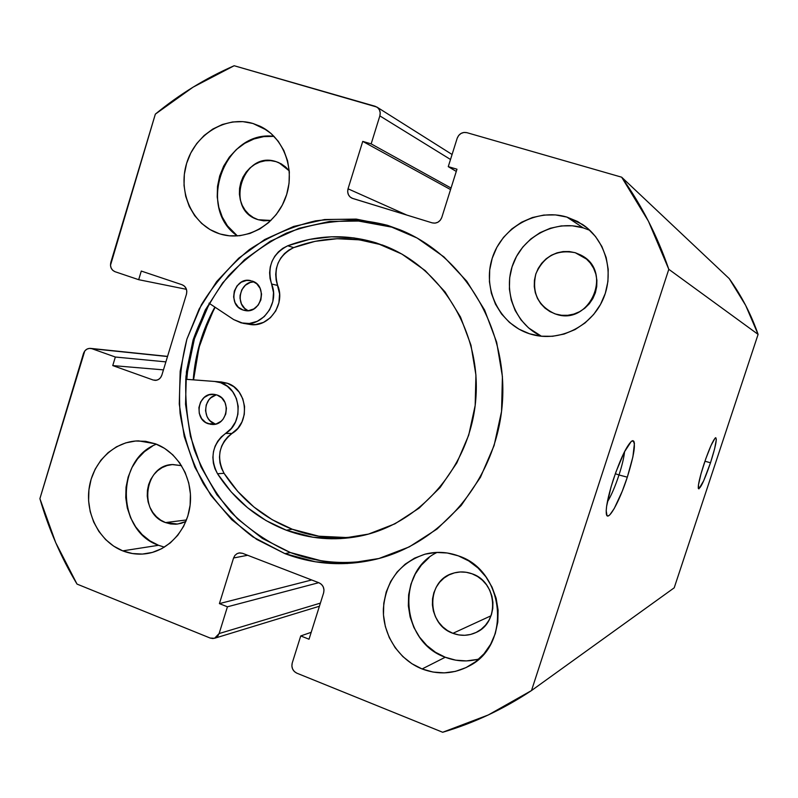 <?xml version="1.0" encoding="UTF-8"?>
<svg xmlns="http://www.w3.org/2000/svg" width="798" height="798" viewBox="0 0 798 798"><rect width="100%" height="100%" fill="white"/><g stroke="black" fill="none" stroke-linecap="round" stroke-linejoin="round"><path stroke-width="1.2" d="M705.013 461.244L703.218 466.421L705.013 461.244L710.499 462.78L705.013 461.244M704.035 463.897C709.113 449.035 712.933 440.336 715.507 437.803C717.322 438.262 715.646 446.591 710.499 462.78L714.609 448.845L716.325 439.598L715.796 437.703L715.028 438.222L711.078 445.384L705.781 458.8L701.003 473.803L698.41 485.114L698.868 488.895L703.666 480.805L710.499 462.78C704.275 480.755 700.215 489.324 698.33 488.466C697.911 485.204 699.816 477.014 704.035 463.897M618.999 474.98C622.101 465.384 623.966 457.573 624.585 451.568C623.966 457.573 622.101 465.384 618.999 474.98L615.318 473.713L618.999 474.98C615.118 486.65 611.228 495.668 607.328 502.032C611.228 495.668 615.118 486.65 618.999 474.98L627.318 477.174L618.999 474.98M613.323 479.598C620.515 458.551 626.659 445.713 631.747 441.055C636.375 440.506 634.899 452.546 627.318 477.174L632.894 456.875L634.43 443.399L633.891 441.314L632.824 440.636L631.278 441.414L624.325 452.077L615.916 472.037L610.999 487.099L606.62 506.301L606.201 510.74L607.019 515.638L608.216 515.937L609.862 514.79L614.251 508.506L622.211 491.319L627.318 477.174C619.368 501.952 607.627 522.959 606.35 513.982C605.662 507.887 607.986 496.416 613.323 479.598M402.591 230.871L387.509 225.315L400.337 229.934C464.127 255.779 507.967 328.347 502.371 402.94C497.024 477.553 443.06 542.949 376.177 559.208C344.916 566.63 314.502 564.775 284.936 553.642L290.402 552.545C318.921 563.278 348.307 565.303 378.541 558.6M156.388 444.187C115.281 459.738 116.717 531.189 158.543 545.293L122.722 550.859C99.88 541.922 85.276 514.431 89.137 488.216C92.817 461.962 114.393 441.114 138.603 440.875L155.361 443.788L145.575 441.324L135.58 441.015L125.755 442.87L116.478 446.81L108.089 452.666L100.907 460.207L95.181 469.154L91.142 479.169L88.927 489.862L88.608 500.845L90.214 511.698L93.685 522.032L98.882 531.448L105.635 539.588L113.675 546.141L122.722 550.859L132.428 553.533L142.423 554.071L152.338 552.425L161.765 548.645L170.343 542.869L177.735 535.318L183.64 526.291L187.819 516.116L190.114 505.214L190.423 494.002L188.737 482.94L185.126 472.446L179.73 462.95L172.777 454.81L164.548 448.346L155.361 443.788C177.146 451.748 192.308 476.945 190.373 502.481C188.567 528.027 169.954 549.912 147.311 553.533C138.912 554.859 130.712 553.972 122.722 550.859L158.543 545.293L164.398 547.139M274.043 136.358C224.487 129.685 196.049 207.929 237.405 235.939L227.46 225.834L222.283 217.076L218.822 207.34L217.216 196.986L217.505 186.393L219.679 175.969L223.669 166.094L229.335 157.136L236.447 149.455L244.757 143.321L253.954 138.982L263.699 136.618L274.043 136.358M252.986 123.49L266.712 130.114L252.986 123.49L242.871 121.635L232.527 121.974L222.373 124.488L212.777 129.067L204.108 135.52L196.677 143.61L190.782 153.017L186.612 163.391L184.338 174.333L184.029 185.435L185.705 196.298L189.306 206.512L194.692 215.679L201.685 223.47L210.024 229.575L219.38 233.744C192.727 225.325 177.615 192.498 186.612 163.391C195.221 134.154 226.093 115.291 252.986 123.49L260.138 126.264C284.178 137.655 295.898 170.313 285.544 197.814C275.48 225.425 245.774 241.744 220.557 234.103L229.425 235.829L239.769 235.719L250.023 233.415L259.769 228.986L268.637 222.602L276.278 214.492L282.372 204.986L286.691 194.443L289.046 183.281L289.345 171.939L287.589 160.867L283.829 150.503L278.233 141.256L271.031 133.485L262.502 127.49L252.986 123.49M221.744 234.442L219.38 233.744L221.744 234.442M437.105 552.396C395.698 571.927 401.005 642.081 445.254 657.243L422.092 668.963C398.761 659.776 382.631 634.59 383.359 609.004C385.753 581.034 399.688 562.74 425.144 554.141C436.227 551.308 447.299 551.877 458.341 555.857L447.309 553.004L436.057 552.435L425.005 554.181L414.571 558.141L405.165 564.176L397.115 572.026L390.721 581.403L386.222 591.936L383.778 603.258L383.469 614.929L385.334 626.51L389.274 637.582L395.17 647.717L402.8 656.545L411.888 663.717L422.092 668.963L433.035 672.056L444.296 672.874L455.449 671.377L466.052 667.587L475.688 661.662L483.987 653.811L490.6 644.345L495.269 633.622L497.802 622.071L498.102 610.141L496.147 598.32L492.017 587.069L485.892 576.824L478.022 567.996L468.715 560.924L458.341 555.857C504.725 570.46 512.067 644.854 468.945 666.101C453.853 674.041 438.242 674.998 422.092 668.963L445.254 657.243L455.698 660.165L466.441 660.914L477.084 659.467M583.248 227.879C555.428 219.42 523.558 235.969 513.184 263.639C502.491 291.2 515.249 324.287 541.483 336.267L528.565 327.908L521.014 319.888L515.169 310.502L511.249 300.098L509.393 289.085L509.673 277.854L512.067 266.841L516.496 256.447L522.8 247.051L530.74 239.031L540.027 232.677L550.321 228.248L561.233 225.924L572.356 225.794L583.248 227.879L566.919 217.086L583.248 227.879L589.862 230.333M529.523 333.773C499.408 324.247 482.221 289.016 492.226 258.233C501.792 227.31 536.515 207.839 566.919 217.086L555.478 214.911L543.807 215.071L532.366 217.545L521.563 222.233L511.817 228.936L503.488 237.395L496.875 247.28L492.226 258.233L489.713 269.824L489.423 281.634L491.359 293.225L495.468 304.168L501.593 314.033L509.513 322.462L518.939 329.135L529.523 333.773L540.864 336.197L552.535 336.297L564.086 334.063L575.079 329.554L585.064 322.941L593.652 314.472L600.495 304.467L605.313 293.325L607.926 281.475L608.216 269.405L606.171 257.574L601.872 246.462L595.508 236.507L587.338 228.088L577.672 221.535L566.919 217.086L582.41 224.388C605.981 239.999 615.009 273.624 602.59 300.307C590.39 327.1 559.199 342.013 532.176 334.561L529.523 333.773M575.258 252.717L586.71 259.19L575.258 252.717L581.393 255.36C613.762 271.799 589.403 326.651 555.558 314.023L554.72 313.744C537.892 305.764 531.618 292.437 535.897 273.764C543.747 256.238 556.864 249.225 575.258 252.717L580.914 255.091L585.981 258.562L590.261 262.991L593.582 268.218L595.827 274.043L596.894 280.228L596.734 286.542L595.378 292.736L592.854 298.562L589.283 303.799L584.784 308.247L579.557 311.719L573.782 314.103L567.707 315.3L561.553 315.27L555.558 314.023L549.962 311.599L544.964 308.098L540.755 303.669L537.493 298.462L535.298 292.686L534.261 286.562L534.421 280.327L535.757 274.203L538.221 268.427L541.732 263.22L546.161 258.781L551.328 255.27L557.044 252.846L563.089 251.579L569.243 251.54L575.258 252.717M452.935 633.313C426.102 624.395 426.082 580.565 452.875 573.323C459.249 571.328 465.643 571.488 472.067 573.802C497.234 581.812 500.067 622.29 476.117 632.455C468.576 635.936 460.855 636.225 452.935 633.313L491.029 615.777L452.935 633.313L447.528 630.59L442.7 626.839L438.641 622.201L435.499 616.864L433.384 611.019L432.396 604.904L432.546 598.739L433.853 592.754L436.247 587.178L439.648 582.231L443.927 578.101L448.925 574.929L454.461 572.864L460.306 571.966L466.251 572.286L472.067 573.802L477.523 576.485L482.411 580.206L486.541 584.844L489.753 590.211L491.907 596.106L492.925 602.29L492.775 608.525L491.448 614.57L489.004 620.196L485.543 625.163L481.194 629.303L476.127 632.445L470.551 634.46L464.675 635.298L458.73 634.909L452.935 633.313M276.098 161.645L281.584 164.059L276.098 161.645L278.911 162.692L289.275 170.892L285.624 166.982L281.125 163.79L276.098 161.645C242.682 150.034 224.058 209.834 257.924 219.61L253.315 217.545L248.866 214.333L245.136 210.213L242.243 205.365L240.318 199.959L239.41 194.203L239.57 188.318L240.787 182.523L243.011 177.046L246.163 172.079L250.123 167.819L254.752 164.438L259.859 162.054L265.255 160.767L270.741 160.627L276.098 161.645M165.505 522.58C137.874 513.493 144.169 464.396 172.986 464.546L181.515 465.653L172.318 464.586L167.091 465.543L162.144 467.598L157.665 470.68L153.824 474.66L150.762 479.399L148.598 484.695L147.421 490.361L147.251 496.186L148.119 501.932L149.984 507.408L152.767 512.376L156.388 516.675L160.687 520.116L165.505 522.58L186.503 519.947L165.505 522.58L177.645 524.057L185.894 521.473L181.236 523.318L175.979 524.216L170.672 523.967L165.505 522.58M668.804 269.305L531.498 690.559L488.326 714.948L442.691 732.265L296.796 673.153L294.332 671.527L292.607 669.033L291.869 666.061L292.218 663.048L300.746 635.936L309.026 639.228L323.629 592.844L323.988 589.812L323.23 586.839L321.484 584.375L319.001 582.789L242.532 553.303L239.789 552.864L237.116 553.603L234.931 555.398L233.565 557.982L219.41 603.617L227.43 606.799L219.121 633.552L217.754 636.106L215.59 637.861L212.946 638.55L210.223 638.071L77.017 584.086L55.7 542.62L39.9 498.64L84.748 351.01L86.802 349.195L89.316 348.387L91.89 348.696L115.341 357.025L112.757 365.584L153.186 380.018L155.829 380.357L158.403 379.549L160.528 377.713L161.854 375.13L186.463 294.213L186.812 291.27L186.104 288.437L184.458 286.153L182.124 284.766L141.276 271.061L138.682 279.689L115.032 271.709L112.757 270.342L111.161 268.098L110.483 265.315L155.341 114.134L193.066 87.162L234.163 65.735L375.15 106.284L377.673 107.64L379.449 109.934L380.217 112.837L379.848 115.89L371.16 143.879L362.741 141.386L348.038 188.807L347.679 191.839L348.427 194.742L350.192 197.066L352.686 198.453L432.167 222.861L435.11 223.131L437.972 222.193L440.316 220.198L441.793 217.445L456.975 169.206L448.257 166.642L457.184 138.254L458.66 135.48L461.025 133.436L463.907 132.448L466.88 132.668L621.652 177.186L648.435 221.216L668.804 269.305L758.1 334.382L674.21 587.817L531.498 690.559L668.804 269.305L758.1 334.382L674.21 587.817L531.498 690.559C503.528 709.153 473.922 723.058 442.691 732.265L296.796 673.153C292.766 671.018 291.24 667.647 292.218 663.048L300.746 635.936L311.2 632.315L300.746 635.936L309.026 639.228L323.629 592.844C324.606 588.206 323.07 584.854 319.001 582.789L242.532 553.303L238.951 552.964L236.946 553.702L234.871 555.478L233.565 557.982L247.629 555.278L233.565 557.982L219.41 603.617L311.699 579.966L219.41 603.617L227.43 606.799L318.741 582.69L227.43 606.799L219.121 633.552L214.552 638.28L210.223 638.071L77.017 584.086C60.987 557.273 48.618 528.795 39.9 498.64L83.461 353.554C84.758 350.023 87.112 348.297 90.503 348.387L167.51 356.526L91.89 348.696L115.341 357.025L165.884 361.873L115.341 357.025L112.757 365.584L163.45 369.873L112.757 365.584L153.186 380.018L156.538 380.247L154.842 380.367C158.233 380.357 160.568 378.611 161.854 375.13L186.463 294.213C187.41 289.684 185.964 286.532 182.124 284.766L141.276 271.061L138.682 279.689L186.453 289.325L138.682 279.689L115.032 271.709C111.301 269.983 109.905 266.881 110.822 262.422L155.341 114.134C179.38 94.324 205.655 78.184 234.163 65.735L376.895 107.062C379.798 109.186 380.786 112.129 379.848 115.89L450.511 159.48L379.848 115.89L371.16 143.879L451.04 188.039L371.16 143.879L362.741 141.386L450.561 189.585L362.741 141.386L348.038 188.807L406.94 215.121L348.038 188.807C347.06 193.106 348.377 196.238 351.978 198.193L432.167 222.861C436.686 223.749 439.888 221.944 441.793 217.445L456.975 169.206L448.257 166.642L456.276 171.43L448.257 166.642L457.184 138.254C459.079 133.725 462.311 131.86 466.88 132.668L621.652 177.186C641.622 205.196 657.343 235.909 668.804 269.305M392.117 227.201L356.586 220.687C332.437 220.507 309.045 224.657 286.422 233.126C264.746 243.889 245.425 258.123 228.467 275.829C213.236 295.15 201.435 316.527 193.096 339.978L185.954 376.407C184.807 401.354 187.59 425.783 194.283 449.693C203.161 472.805 215.46 493.703 231.181 512.396C248.617 529.383 268.357 542.76 290.402 552.545L284.936 553.642L252.866 536.874C233.395 522.111 216.886 504.366 203.35 483.628C191.809 461.613 184.059 438.202 180.089 413.384C178.403 388.277 180.667 363.529 186.892 339.16L201.375 304.796C214.413 283.539 230.442 265.116 249.465 249.525C269.874 235.959 291.908 226.403 315.579 220.856C339.709 217.834 363.689 219.32 387.509 225.315L356.217 219.101L324.537 219.53L293.654 226.452L264.727 239.52L238.762 258.143L216.667 281.564L199.191 308.906L186.892 339.16L180.178 371.25L179.271 404.047L184.208 436.406L194.842 467.179L210.832 495.269L231.669 519.648L256.657 539.368L284.936 553.642L315.509 561.832L347.24 563.518L378.92 558.5L409.284 546.879L437.085 529.004L461.154 505.513L480.446 477.304L494.112 445.513L501.543 411.449L502.411 376.546L496.675 342.272L484.615 310.053L466.77 281.215L443.957 256.906L417.154 238.043L387.509 225.315L392.117 227.201L361.085 221.026L329.654 221.435L299.021 228.298L270.322 241.235L244.557 259.679L222.642 282.891L205.295 309.993L193.096 339.978L186.433 371.778L185.535 404.287L190.443 436.356L200.996 466.86L216.866 494.71L237.545 518.86L262.343 538.411L290.402 552.545L320.726 560.655M729.232 278.622L745.651 305.365L758.1 334.382C751.108 314.292 741.492 295.709 729.232 278.622L621.652 177.186L729.232 278.622M270.951 220.457L258.303 219.729L263.639 220.817L270.951 220.457M429.045 557.652L421.364 565.124L415.259 574.051L410.96 584.086L408.626 594.849L408.347 605.941L410.122 616.954L413.893 627.477L419.529 637.103L426.82 645.482L435.499 652.285L445.254 657.243C456.376 661.482 467.598 662.061 478.93 658.978M152.498 446.092L144.438 451.678L137.545 458.88L132.049 467.409L128.169 476.955L126.044 487.159L125.755 497.633L127.301 507.987L130.633 517.832L135.64 526.81L142.124 534.57L149.854 540.805L158.543 545.293M320.397 603.108L219.121 633.552L320.397 603.108M193.216 379.828C195.271 353.923 202.483 329.684 214.862 307.08L200.527 340.946L193.934 372.417L193.216 379.828M209.385 303.449L194.413 338.841L187.55 371.619L186.802 379.339L185.715 379.259L221.295 381.963L214.712 381.474L220.767 382.761L227.3 383.23L221.295 381.963L186.802 379.339C188.936 352.317 196.468 327.02 209.385 303.449M193.555 379.848C195.6 354.013 202.802 329.823 215.151 307.27L209.934 317.504L199.001 347.569L193.555 379.848M208.188 423.718C193.256 419.14 197.974 392.646 213.435 394.272L217.006 394.99L214.363 394.352L208.976 394.82L204.158 397.494L200.627 401.963L198.911 407.559L199.281 413.424L201.665 418.671L205.724 422.521L210.832 424.366L216.218 423.938L221.066 421.274L223.051 419.229L225.744 414.082L226.433 408.207L225.016 402.511L221.704 397.873L217.006 394.99C231.699 399.369 227.61 425.444 212.388 424.476L208.188 423.718L214.832 423.798L208.188 423.718M216.717 394.89C203.241 397.025 201.754 419.818 214.832 423.798L215.709 424.077M243.091 310.033C226.552 305.275 234.333 276.028 250.921 280.697L246.582 280.427L241.315 282.153L237.006 285.913L234.303 291.12L233.614 296.996L235.041 302.651L238.363 307.23L243.091 310.033L248.507 310.641L253.794 308.946L258.133 305.195L260.856 299.968L261.554 294.053L260.118 288.377L256.757 283.789L252.008 281.006C268.298 285.544 261.245 314.382 244.826 310.492L243.091 310.033M253.973 281.834C239.59 281.425 234.722 305.245 248.068 310.681L244.737 308.437L241.435 303.908L240.028 298.302L240.108 295.37L241.824 289.774L245.365 285.245L250.203 282.482L253.973 281.834M384.476 245.804L381.923 244.846C440.426 265.934 481.274 331.449 475.827 398.86C470.68 466.291 420.117 524.605 359.07 536.296C334.083 541.014 309.824 538.989 286.302 530.221C257.594 518.999 234.662 500.166 217.505 473.733L224.078 473.324C241.086 499.498 263.819 518.141 292.287 529.244L286.302 530.221L292.287 529.244C314.721 537.603 337.873 539.767 361.763 535.737M346.312 537.533L318.821 536.206L292.287 529.244L272.198 519.697L253.864 506.959L237.694 491.369L224.078 473.324L221.525 468.316L219.969 462.85L219.48 457.164L220.058 451.478L221.694 446.052L224.328 441.095L227.829 436.825L237.754 428.466L241.944 421.962L244.278 414.431L244.567 406.501L242.792 398.83L239.091 392.047L233.784 386.701L227.3 383.23L221.295 381.963L185.715 379.269L214.712 381.474L220.767 382.761L227.3 386.262L232.657 391.658L236.388 398.511L238.183 406.262L237.894 414.262L235.53 421.863L231.31 428.436L225.565 433.444L232.058 433.424C250.722 422.661 247.51 389.244 227.3 383.23L220.767 382.761C241.146 388.826 244.388 422.571 225.565 433.444L221.295 436.885L217.764 441.194L215.111 446.192L213.465 451.678L212.876 457.414L213.375 463.159L214.941 468.675L217.505 473.733C209.555 457.783 212.248 444.356 225.565 433.444L232.058 433.424C218.852 444.227 216.188 457.533 224.078 473.324L217.505 473.733L231.25 491.967L247.55 507.708L266.043 520.575L286.302 530.221L313.075 537.263L340.816 538.6L368.467 534.091L394.93 523.827L419.14 508.127L440.077 487.558L456.835 462.91L468.715 435.159L475.169 405.464L475.927 375.04L470.97 345.155L460.506 317.045L445.025 291.859L425.194 270.592L401.863 254.053L376.018 242.831L353.973 237.904L331.549 236.787L309.295 239.44L287.759 245.774C316.726 234.821 346.142 233.844 376.018 242.831L381.175 244.727C351.579 235.809 322.422 236.777 293.704 247.599L287.759 245.774L282.801 248.318L278.412 251.869L274.761 256.288L272.008 261.385L270.263 266.941L269.604 272.726L270.053 278.492L271.589 284.008C266.881 266.642 272.278 253.904 287.759 245.774L293.704 247.599C278.352 255.639 273.016 268.258 277.674 285.455L271.589 284.008L273.505 292.587L272.836 301.454L269.654 309.734L264.278 316.577L257.245 321.325L249.275 323.499L241.156 322.891L233.694 319.589L209.006 303.19L233.694 319.589L243.031 323.29L249.375 324.347C268.387 328.427 285.953 304.457 277.674 285.455L271.589 284.008C279.938 303.2 262.213 327.409 243.031 323.29M381.175 244.727L359.339 239.839L337.105 238.722L315.05 241.345L293.704 247.599L288.796 250.113L284.437 253.634L280.816 258.013L278.093 263.051L276.357 268.557L275.709 274.283L276.148 279.998L279.579 293.943L278.921 302.731L275.759 310.921L270.422 317.704L263.46 322.402L255.55 324.557L249.166 324.307M215.61 395.18L210.832 397.823L208.877 399.848L206.233 404.935L205.545 410.711L206.941 416.327L208.358 418.8L210.193 420.915L214.832 423.798M400.337 229.934L401.065 230.233M90.633 348.397L167.56 356.387M214.672 638.24L319.409 606.241M376.995 107.132L452.077 154.483M359.07 536.296L359.659 536.176"/></g></svg>
